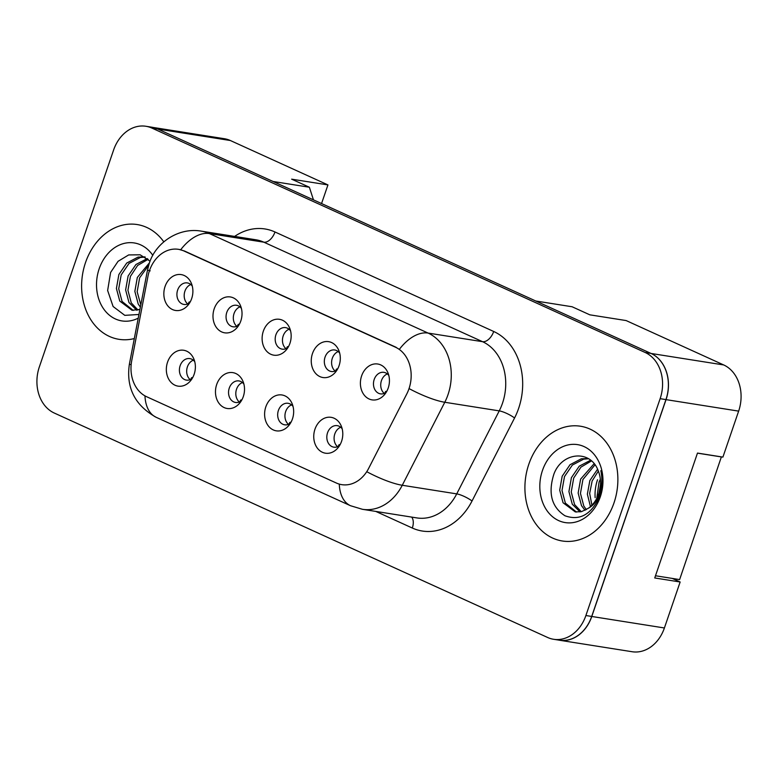 <?xml version="1.0" encoding="UTF-8"?>
<svg xmlns="http://www.w3.org/2000/svg" width="778" height="778" viewBox="0 0 778 778"><rect width="100%" height="100%" fill="white"/><g stroke="black" fill="none" stroke-linecap="round" stroke-linejoin="round"><path stroke-width="1.17" d="M243.3 396.605A18.157 14.422 99 0 1 239.42 403.432A18.157 14.422 99 0 1 221.331 405.795A18.157 14.422 99 0 1 216.692 384.497A18.157 14.422 99 0 1 229.568 372.574A18.157 14.422 99 0 1 242.931 381.21A18.157 14.422 99 0 1 243.3 396.605M243.903 384.118A10.892 8.655 -81 0 0 238.963 380.938A10.892 8.655 -81 0 0 229.277 388.066A10.892 8.655 -81 0 0 235.549 402.459A10.892 8.655 -81 0 0 241.238 400.971M292.44 418.963A18.157 14.422 99 0 1 288.55 425.79A18.157 14.422 99 0 1 270.472 428.143A18.157 14.422 99 0 1 265.823 406.855A18.157 14.422 99 0 1 278.709 394.923A18.157 14.422 99 0 1 292.071 403.558A18.157 14.422 99 0 1 292.44 418.963M293.043 406.466A10.892 8.655 -81 0 0 288.093 403.296A10.892 8.655 -81 0 0 278.407 410.424A10.892 8.655 -81 0 0 284.69 424.817A10.892 8.655 -81 0 0 290.369 423.329M341.571 441.311A18.157 14.422 99 0 1 337.691 448.147A18.157 14.422 99 0 1 319.602 450.501A18.157 14.422 99 0 1 314.964 429.213A18.157 14.422 99 0 1 327.839 417.28A18.157 14.422 99 0 1 341.211 425.916A18.157 14.422 99 0 1 341.571 441.311M342.174 428.824A10.892 8.655 -81 0 0 337.234 425.654A10.892 8.655 -81 0 0 327.548 432.782A10.892 8.655 -81 0 0 333.83 447.165A10.892 8.655 -81 0 0 339.509 445.677M194.16 374.247A18.157 14.422 99 0 1 190.279 381.084A18.157 14.422 99 0 1 172.191 383.437A18.157 14.422 99 0 1 167.552 362.149A18.157 14.422 99 0 1 180.428 350.217A18.157 14.422 99 0 1 193.8 358.853A18.157 14.422 99 0 1 194.16 374.247M194.763 361.76A10.892 8.655 -81 0 0 189.822 358.59A10.892 8.655 -81 0 0 180.136 365.718A10.892 8.655 -81 0 0 186.419 380.111A10.892 8.655 -81 0 0 192.098 378.614M240.81 320.944A18.157 14.422 99 0 1 236.93 327.771A18.157 14.422 99 0 1 218.842 330.125A18.157 14.422 99 0 1 214.203 308.837A18.157 14.422 99 0 1 227.079 296.904A18.157 14.422 99 0 1 240.441 305.54A18.157 14.422 99 0 1 240.81 320.944M241.413 308.448A10.892 8.655 -81 0 0 236.473 305.277A10.892 8.655 -81 0 0 226.787 312.406A10.892 8.655 -81 0 0 233.06 326.799A10.892 8.655 -81 0 0 238.749 325.301M289.951 343.293A18.157 14.422 99 0 1 286.061 350.129A18.157 14.422 99 0 1 267.982 352.483A18.157 14.422 99 0 1 263.334 331.185A18.157 14.422 99 0 1 276.219 319.262A18.157 14.422 99 0 1 289.581 327.898A18.157 14.422 99 0 1 289.951 343.293M290.554 330.806A10.892 8.655 -81 0 0 285.604 327.635A10.892 8.655 -81 0 0 275.918 334.764A10.892 8.655 -81 0 0 282.2 349.147A10.892 8.655 -81 0 0 287.879 347.659M339.082 365.65A18.157 14.422 99 0 1 335.201 372.477A18.157 14.422 99 0 1 317.113 374.84A18.157 14.422 99 0 1 312.474 353.543A18.157 14.422 99 0 1 325.35 341.61A18.157 14.422 99 0 1 338.722 350.246A18.157 14.422 99 0 1 339.082 365.65M339.685 353.154A10.892 8.655 -81 0 0 334.744 349.983A10.892 8.655 -81 0 0 325.058 357.112A10.892 8.655 -81 0 0 331.34 371.505A10.892 8.655 -81 0 0 337.02 370.017M388.222 387.998A18.157 14.422 99 0 1 384.342 394.835A18.157 14.422 99 0 1 366.253 397.188A18.157 14.422 99 0 1 361.614 375.9A18.157 14.422 99 0 1 374.49 363.968A18.157 14.422 99 0 1 387.852 372.604A18.157 14.422 99 0 1 388.222 387.998M388.825 375.511A10.892 8.655 -81 0 0 383.885 372.341A10.892 8.655 -81 0 0 374.199 379.469A10.892 8.655 -81 0 0 380.471 393.863A10.892 8.655 -81 0 0 386.16 392.365M191.67 298.587A18.157 14.422 99 0 1 187.79 305.414A18.157 14.422 99 0 1 169.701 307.777A18.157 14.422 99 0 1 165.062 286.479A18.157 14.422 99 0 1 177.938 274.546A18.157 14.422 99 0 1 191.31 283.192A18.157 14.422 99 0 1 191.67 298.587M192.273 286.09A10.892 8.655 -81 0 0 187.333 282.92A10.892 8.655 -81 0 0 177.647 290.048A10.892 8.655 -81 0 0 183.929 304.441A10.892 8.655 -81 0 0 189.608 302.953M239.342 402.012A10.892 8.655 99 0 1 236.531 389.224A10.892 8.655 99 0 1 242.425 382.533M288.482 424.37A10.892 8.655 99 0 1 285.672 411.572A10.892 8.655 99 0 1 291.565 404.891M337.623 446.728A10.892 8.655 99 0 1 334.812 433.93A10.892 8.655 99 0 1 340.706 427.248M190.211 379.664A10.892 8.655 99 0 1 187.401 366.866A10.892 8.655 99 0 1 193.294 360.185M236.852 326.352A10.892 8.655 99 0 1 234.042 313.553A10.892 8.655 99 0 1 239.935 306.872M285.993 348.709A10.892 8.655 99 0 1 283.182 335.911A10.892 8.655 99 0 1 289.076 329.22M335.133 371.057A10.892 8.655 99 0 1 332.323 358.259A10.892 8.655 99 0 1 338.216 351.578M384.264 393.415A10.892 8.655 99 0 1 381.453 380.617A10.892 8.655 99 0 1 387.347 373.936M187.722 303.994A10.892 8.655 99 0 1 184.911 291.196A10.892 8.655 99 0 1 190.804 284.515M395.516 347.231L183.89 250.954A32.676 25.966 -81 0 0 178.502 249.33A32.676 25.966 -81 0 0 149.444 270.715A32.676 25.966 -81 0 0 147.985 276.2L131.725 360.661A32.676 25.966 99 0 0 146.634 396.722L336.368 483.031A32.676 25.966 -81 0 0 341.756 484.655A32.676 25.966 -81 0 0 368.626 468.434L406.787 393.94A32.676 25.966 99 0 0 395.516 347.231L396.226 347.348M597.523 479.773A36.916 29.331 -81 0 0 595.141 497.648M321.557 203.544L327.946 184.911L230.376 140.526A36.313 28.844 -81 0 0 224.395 138.717L152.76 127.388M559.508 640.245L632.115 651.731A36.313 28.844 -81 0 0 664.402 627.972L680.147 581.993L654.736 577.966L697.487 453.078L722.908 457.104L738.643 411.124A36.313 28.844 -81 0 0 723.705 364.95L626.134 320.565L589.831 314.827L572.093 306.756L535.779 301.008L651.089 353.465A36.313 28.844 -81 0 1 666.036 399.629L591.786 616.477A36.313 28.844 -81 0 1 559.508 640.245A36.313 28.844 -81 0 1 558.429 640.041M680.147 581.993L672.299 578.424M313.466 199.868L309.372 187.235L273.068 181.488L157.769 129.031A36.313 28.844 -81 0 0 157.671 128.992A36.313 28.844 -81 0 0 151.691 127.184L145.885 126.269A36.313 28.844 -81 0 0 113.598 150.028L39.357 366.876A36.313 28.844 -81 0 0 54.295 413.05L547.624 637.474A36.313 28.844 -81 0 0 553.605 639.283A36.313 28.844 -81 0 0 585.892 615.524L660.133 398.667A36.313 28.844 -81 0 0 645.186 352.502L151.866 128.069A36.313 28.844 -81 0 0 145.885 126.269M309.372 187.235L291.633 179.164L327.946 184.911M85.522 262.565A58.097 46.155 -81 0 0 119.015 339.325A58.097 46.155 -81 0 0 134.312 338.556A58.097 46.155 -81 0 1 119.015 339.325A58.097 46.155 -81 0 1 85.522 262.565A58.097 46.155 -81 0 1 137.181 224.55A58.097 46.155 -81 0 0 85.522 262.565M528.816 464.242A58.097 46.155 -81 0 0 562.309 540.992A58.097 46.155 -81 0 0 613.968 502.977A58.097 46.155 -81 0 0 580.476 426.227A58.097 46.155 -81 0 0 528.816 464.242A58.097 46.155 -81 0 0 562.309 540.992A58.097 46.155 -81 0 0 613.968 502.977A58.097 46.155 -81 0 0 580.476 426.227A58.097 46.155 -81 0 0 528.816 464.242M178.891 249.368L184.512 251.031L396.138 347.309M553.605 639.283L559.421 640.197A36.313 28.844 -81 0 0 591.698 616.439L665.949 399.591A36.313 28.844 -81 0 0 651.001 353.426L157.681 128.992L151.866 128.069M163.808 241.841A58.097 46.155 -81 0 0 137.181 224.55A58.097 46.155 -81 0 1 163.808 241.841M188.188 303.799L189.083 302.039A46.631 20.918 -32 0 1 190.26 301.835M190.678 379.46L191.573 377.7A46.631 20.918 -32 0 1 192.749 377.495M140.361 307.145L138.202 303.994L134.847 291.38L137.327 277.454L149.464 262.779M140.799 304.859L137.152 291.75L139.632 277.814L148.647 265.327M136.753 310.266L128.983 302.535L125.628 289.922L128.107 275.995L135.956 264.501L147.305 258.559M137.978 310.023L131.287 302.905L127.932 290.291L130.412 276.355L137.628 265.454L148.151 259.278M139.914 309.45L132.017 310.266L119.763 301.076L116.408 288.463L118.878 274.527L126.726 263.042L138.056 257.11L144.912 256.896M133.184 310.403L122.068 301.446L118.713 288.832L121.183 274.897L129.041 263.411L140.361 257.469L145.214 257.08M152.809 255.34A39.464 31.353 -81 0 0 99.176 268.78A39.464 31.353 -81 0 0 104.826 310.5A39.464 31.353 -81 0 0 138.241 318.144M150.066 261.184L140.137 254.805L128.662 254.931L118.071 261.311L110.602 272.456L107.636 290.505L113.092 306.493L124.791 315.353L138.951 314.477M596.765 498.406L599.07 482.039L600.353 479.209M598.943 493.145L600.48 484.927M590.444 506.604L587.361 494.156L589.85 480.58L597.543 469.231M591.902 505.214L589.666 493.378L592.155 480.95L598.34 471.098M585.056 510.339L581.506 505.671L578.151 493.058L580.621 479.122L594.1 463.717M586.349 509.629L583.811 506.031L580.456 493.417L582.926 479.491L594.985 464.865M580.057 511.934L572.277 504.212L568.922 491.599L571.402 477.663L579.25 466.178L590.599 460.236M581.283 511.7L574.582 504.572L571.237 491.959L573.707 478.032L580.933 467.131L591.445 460.955M588.372 508.238A27.366 21.735 -81 0 0 598.71 493.884A27.366 21.735 -81 0 0 598.428 471.342C591.047 449.12 561.969 451.833 553.897 474.123C547.877 493.194 551.573 507.081 564.984 515.775C579.357 520.91 590.735 514.91 599.109 497.774L599.809 495.868C602.619 487.417 602.96 479.024 600.84 470.7C602.6 479.199 602.075 487.252 599.245 494.857C596.716 501.275 593.099 505.739 588.372 508.238L581.574 511.632L575.321 511.934L563.058 502.753L559.703 490.14L562.183 476.204L570.031 464.719L581.351 458.777L588.217 458.573M576.479 512.07L565.363 503.113L562.008 490.5L564.488 476.574L572.336 465.079L583.656 459.146L588.508 458.748M542.47 470.457A39.464 31.353 -81 0 0 558.721 520.628A39.464 31.353 -81 0 0 600.315 496.772A39.464 31.353 -81 0 0 584.064 446.591A39.464 31.353 -81 0 0 542.47 470.457M721.391 456.861L679.622 579.581L655.484 575.759M697.467 453.146L721.605 456.958M237.319 326.147L238.214 324.387A46.631 20.918 -32 0 1 239.391 324.183M286.46 348.505L287.354 346.745A46.631 20.918 -32 0 1 288.531 346.541M335.6 370.863L336.495 369.093A46.631 20.918 -32 0 1 337.671 368.898M384.731 393.211L385.625 391.451A46.631 20.918 -32 0 1 386.802 391.246M239.809 401.818L240.703 400.057A46.631 20.918 -32 0 1 241.88 399.853M288.949 424.166L289.844 422.405A46.631 20.918 -32 0 1 291.021 422.201M338.09 446.523L338.984 444.763A46.631 20.918 -32 0 1 340.161 444.559M738.643 411.124L666.036 399.629M723.705 364.95L651.089 353.465M664.402 627.972L591.786 616.477M230.376 140.526L157.769 129.031M183.89 250.954L184.6 251.07M234.616 236.415A60.519 48.08 99 0 1 274.984 231.98L493.699 331.477A12.108 7.177 -65.5 0 1 482.555 341.688L263.83 242.182A48.411 38.462 -81 0 0 255.845 239.77L201.395 231.154A48.411 38.462 99 0 1 209.37 233.565A42.362 25.129 114.5 0 0 180.72 249.728M493.699 331.477A60.519 48.08 99 0 1 518.615 408.421A60.519 48.08 99 0 1 514.569 417.971L472.042 500.983A60.519 48.08 99 0 1 412.311 528.029L375.823 511.428M502.481 403.237A48.411 38.462 -81 0 0 482.555 341.688L428.094 333.072A48.411 38.462 99 0 1 448.021 394.621A48.411 38.462 99 0 1 444.783 402.265L402.265 485.268A48.411 38.462 99 0 1 362.46 509.308L416.92 517.924A48.411 38.462 -81 0 0 456.725 493.884L499.243 410.881A48.411 38.462 -81 0 0 502.481 403.237M201.395 231.154C178.804 227.137 155.804 242.425 149.308 263.236L147.519 269.966A42.362 1.079 10.9 0 0 150.203 270.88M399.445 349.234A42.362 25.129 -65.5 0 1 428.094 333.072L209.37 233.565L263.83 242.182A12.108 7.177 -65.5 0 0 274.984 231.98M339.286 484.111A42.362 25.129 114.5 0 0 350.538 505.729L362.46 509.308M350.538 505.729L156.213 417.319A42.362 25.129 -65.5 0 1 144.971 395.876M367.43 472.061A42.362 9.803 27.1 0 0 402.265 485.268L456.725 493.884A12.108 2.801 -152.9 0 1 472.042 500.983M156.213 417.319C134.886 405.396 125.939 387.648 129.401 364.075A42.362 1.079 10.9 0 0 131.151 364.726M409.734 388.942A42.362 9.803 27.1 0 0 444.783 402.265L499.243 410.881A12.108 2.801 -152.9 0 1 514.569 417.971M645.186 352.502L651.001 353.426M660.133 398.667L665.949 399.591M585.892 615.524L591.698 616.439M411.659 517.098A12.108 7.177 -65.5 0 1 412.311 528.029M178.502 249.33L179.971 249.563M147.519 269.966L129.401 364.075"/></g></svg>
